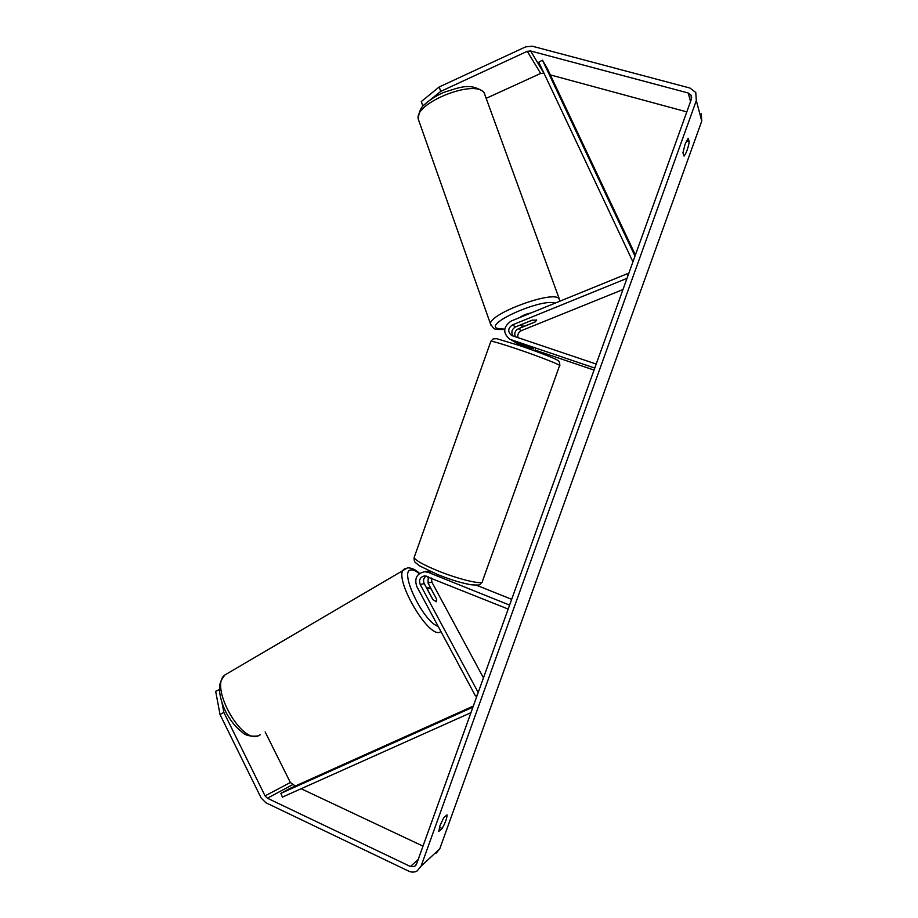 <?xml version="1.0" encoding="UTF-8"?>
<svg xmlns="http://www.w3.org/2000/svg" width="918" height="918" viewBox="0 0 918 918"><rect width="100%" height="100%" fill="white"/><g stroke="black" fill="none" stroke-linecap="round" stroke-linejoin="round"><path stroke-width="1.38" d="M426.101 575.999C423.542 578.007 422.923 580.566 424.254 583.664L432.688 599.362L436.257 601.726M477.326 694.937L475.467 695.959L416.761 586.441C414.179 578.363 416.829 573.452 424.724 571.719L428.281 572.384L509.593 605.111M429.498 571.088L426.193 571.478M483.453 677.863L431.896 582.196L431.357 578.042M478.186 692.516L420.18 584.456C418.677 579.763 420.203 576.894 424.793 575.861L508.182 609.059M476.511 585.225L511.682 599.328M436.475 598.915L427.995 582.941L428.316 576.814M436.073 601.795L436.681 599.293L431.185 589.092L428.362 587.451L427.627 589.953M433.009 599.752L427.719 589.895M425.195 103.975L422.831 105.891L421.282 101.577L439.183 86.98L440.766 91.364L527.276 51.305L530.627 50.983L688.167 92.982L691.059 95.174L691.346 99.247L416.577 863.999L414.546 866.431L410.415 866.512L267.39 798.212L265.072 795.883L223.843 712.368L220.045 714.571L215.661 691.288L219.494 689.567M438.793 831.444L439.974 825.695L443.738 817.708L447.043 814.897C447.055 818.018 445.425 822.551 442.143 828.518L438.793 831.444M685.103 144.195L682.935 152.767L684.082 156.129C686.354 153.042 688.075 148.246 689.246 141.762L688.144 138.274L685.103 144.195M701.237 113.442L701.754 121.107L439.756 848.84L435.947 853.442M439.183 86.98L525.612 46.875L532.302 46.21L689.946 88.036L695.775 92.511L696.314 100.578L421.087 866.144L417.093 870.975C414.431 872.41 411.643 872.467 408.739 871.159L265.807 802.711L261.182 798.04L220.045 714.571M486.288 98.283L540.656 73.44L543.972 73.176M550.33 74.897L686.802 111.893M423.003 846.132L301.127 788.734M295.344 786.015L290.363 782.503L265.153 731.944M222.053 702.958L223.843 712.368M440.766 91.364L430.427 99.741M686.412 140.982L689.246 141.762M439.447 827.267L442.143 828.518M513.139 336.08C510.89 332.293 511.693 329.241 515.537 326.911L532.107 320.187L536.674 320.118M628.141 275.171L627.12 273.805L511.039 321.093C503.064 326.888 502.651 332.947 509.788 339.258L594.761 368.072M533.576 348.863L509.788 339.258M622.978 289.549L521.413 330.629C518.463 332.144 517.339 334.508 518.016 337.721M514 341.542L519.565 344.835M626.994 278.361L512.416 324.926C507.78 328.288 507.528 331.811 511.647 335.506L596.207 364.056M515.836 342.77L519.795 344.204M535.079 350.102L594.049 370.069M627.889 275.859L627.12 273.805M534.827 322.08L518.418 328.736C515.055 330.595 514.046 333.291 515.377 336.826M521.034 343.917L520.747 344.743L531.602 348.415L531.878 347.635M519.588 317.605C522.572 315.425 526.381 313.876 531.017 312.946M536.514 319.912L535.561 321.736L524.786 326.108L521.355 326.051L522.216 324.192M532.417 320.107L522.239 324.238M635.394 254.986L547.289 68.46L542.458 60.175L634.992 256.122M542.458 60.175L538.786 62.183L632.927 261.848M473.309 706.091L290.214 788.31L280.851 793.37L282.4 797.122L470.945 712.678M280.851 793.37L472.931 707.147M431.265 571.891L428.281 572.384M424.254 583.664L420.18 584.456M431.896 582.196L427.995 582.941M260.299 734.71L258.692 735.628C241.709 745.014 208.879 685.872 224.887 674.971L227.251 673.582M405.297 568.471L403.84 569.378C393.03 577.25 428.258 638.526 439.997 632.123M438.138 626.328C423.347 622.22 398.527 570.044 411.046 569.929C413.146 569.619 415.877 570.87 419.228 573.693M701.754 121.107L696.314 100.578M439.756 848.84L421.087 866.144M290.363 782.503L265.072 795.883M292.59 784.706L267.39 798.212M418.206 859.466L410.415 866.512M690.543 101.485L688.167 92.982M543.858 73.142L530.627 50.983M540.656 73.44L527.276 51.305M514.126 341.588L510.993 339.763M515.537 326.911L512.416 324.926M519.599 344.755L517.029 343.263M521.413 330.629L518.418 328.736M490.889 341.221L414.11 557.639C415.613 560.531 423.623 564.96 438.161 570.939C460.159 579.889 484.601 585.42 482.455 581.186L559.555 365.743C563.182 365.926 539.83 356.677 517.144 349.012C502.135 343.963 493.391 341.358 490.889 341.221L493.173 338.88L496.661 338.673L519.439 345.524C536.95 351.387 556.308 359.03 557.708 360.372C559.326 361.187 559.98 362.874 559.659 365.433M559.269 298.866L484.256 93.085C475.857 78.317 413.708 103.023 418.275 119.145L419.078 121.417M490.958 325.339L490.545 324.065C488.204 314.185 552.808 290.077 559.028 298.614L559.888 301.184M555.069 303.158C542.745 297.994 485.358 322.964 496.787 328.288L504.705 329.229M424.724 571.719L428.74 571.065M419.537 573.452C415.693 569.665 411.7 567.794 407.546 567.84L224.887 674.971C219.023 682.556 219.505 685.792 219.586 691.334C220.343 698.782 222.844 706.435 227.067 714.296C231.52 722.018 236.626 728.043 242.386 732.369C245.496 735.502 250.671 736.695 257.912 735.949M427.983 587.658L426.767 588.358M414.546 866.431L416.015 865.1M691.059 95.174L691.656 97.377M535.378 349.276L534.792 350.928M414.11 557.639C414.041 560.462 414.592 562.195 415.751 562.837L419.87 566.039L437.771 574.645C449.671 579.166 458.105 582.31 471.049 584.777C482.34 585.443 478.726 585.007 482.111 582.161M519.336 345.489L520.013 343.573M484.67 93.716L484.05 92.615M504.671 329.47C497.625 329.711 493.873 329.264 493.448 328.105L490.545 324.065L418.275 119.145C418.86 111.881 420.949 107.027 424.552 104.595C429.658 99.798 436.199 95.679 444.174 92.259C459.034 87.772 469.913 82.207 483.499 91.869M521.137 325.649L520.816 324.765"/></g></svg>
